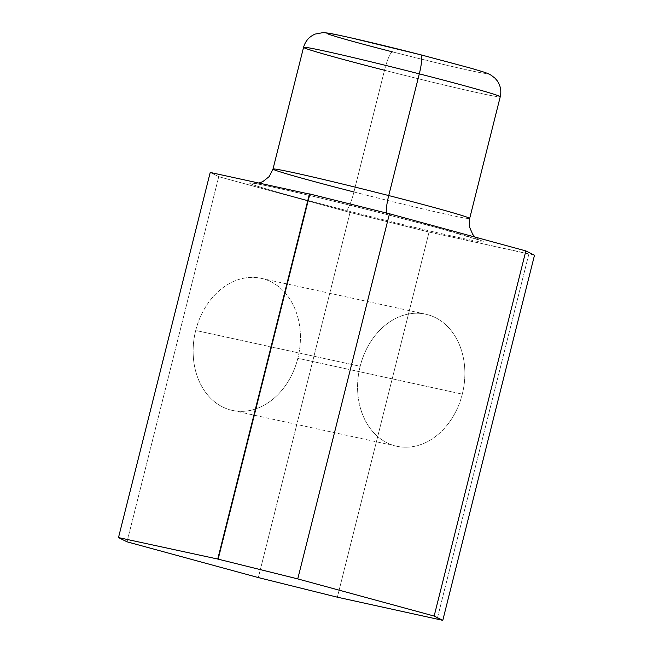 <?xml version="1.0" encoding="UTF-8"?>
<svg xmlns="http://www.w3.org/2000/svg" width="653" height="653" viewBox="0 0 653 653"><rect width="100%" height="100%" fill="white"/><g stroke="black" fill="none" stroke-linecap="round" stroke-linejoin="round"><path stroke-width="0.49" stroke-dasharray="3.27 2.45" d="M420.85 54.828A82.082 2.049 14.1 0 1 484.942 73.373A82.082 2.049 14.1 0 1 392.526 51.881A19.312 3.298 -75.7 0 0 384.511 70.263A101.395 2.53 -165.9 0 0 500.239 96.758A101.395 2.53 14.1 0 1 384.511 70.263A19.312 3.298 104.3 0 1 392.526 51.881A82.082 2.049 -165.9 0 0 484.959 73.373A82.082 2.049 -165.9 0 0 420.687 54.787A82.082 2.049 14.1 0 0 328.255 33.287A82.082 2.049 14.1 0 0 392.526 51.881M127.033 541.819L218.747 176.685L210.217 172.441L218.747 176.685L350.057 212.454L258.343 577.587L350.057 212.454L429.07 232.06L337.356 597.193L429.07 232.06L350.057 212.454L218.747 176.685L127.033 541.819M309.416 194.072L310.061 194.21L218.347 559.352L310.061 194.21L309.416 194.072M534.505 255.217L528.914 253.829L437.2 618.962L528.914 253.829L429.07 232.06L534.505 255.217M353.934 191.974A101.395 2.53 -165.9 0 0 469.67 218.469A101.395 2.53 14.1 0 1 353.934 191.974L384.511 70.263L353.934 191.974A19.312 3.298 104.3 0 1 345.919 210.356A120.707 3.012 14.1 0 1 251.405 183.02A120.707 3.012 14.1 0 1 387.335 214.633A120.707 3.012 14.1 0 1 481.849 241.969A120.707 3.012 14.1 0 1 345.919 210.356A120.707 3.012 -165.9 0 0 481.849 241.969A120.707 3.012 -165.9 0 0 387.335 214.633A19.312 3.298 104.3 0 1 387.253 214.617A19.312 3.298 104.3 0 1 386.413 213.009A19.312 3.298 -75.7 0 0 387.253 214.617A19.312 3.298 -75.7 0 0 387.335 214.633A120.707 3.012 -165.9 0 0 251.405 183.02A120.707 3.012 -165.9 0 0 345.919 210.356A19.312 3.298 -75.7 0 0 353.934 191.974A101.395 2.53 14.1 0 1 272.995 169.07M384.511 70.263A101.395 2.53 14.1 0 1 303.563 47.359M195.712 330.459A67.594 52.901 -77.7 0 1 263.241 278.831A67.594 52.901 -77.7 0 1 297.841 358.277A67.594 52.901 -77.7 0 1 230.313 409.904A67.594 52.901 -77.7 0 1 195.712 330.459L360.162 366.309A67.594 52.901 102.3 0 0 394.763 445.762A67.594 52.901 102.3 0 0 462.291 394.134A67.594 52.901 102.3 0 0 427.691 314.681A67.594 52.901 102.3 0 0 360.162 366.309A67.594 52.901 -77.7 0 1 425.625 314.175A67.594 52.901 -77.7 0 1 462.291 394.134L297.841 358.277A67.594 52.901 102.3 0 0 261.176 278.325A67.594 52.901 102.3 0 0 195.712 330.459A67.594 52.901 102.3 0 0 232.378 410.411A67.594 52.901 102.3 0 0 297.841 358.277L462.291 394.134A67.594 52.901 -77.7 0 1 396.828 446.26A67.594 52.901 -77.7 0 1 360.162 366.309L195.712 330.459M475.09 237.088L479.506 240.124L439.779 228.436L387.253 214.617C326.598 198.936 258.417 183.403 254.09 183.501L258.874 183.052M261.176 278.325L425.625 314.175M232.378 410.411L396.828 446.26"/><path stroke-width="0.98" d="M392.526 51.881A82.082 2.049 -165.9 0 1 328.255 33.287A82.082 2.049 -165.9 0 1 420.687 54.787A19.312 3.298 104.3 0 1 420.769 54.803A19.312 3.298 104.3 0 1 419.299 73.854A101.395 2.53 14.1 0 1 500.239 96.758A101.395 2.53 -165.9 0 0 419.299 73.854A19.312 3.298 -75.7 0 0 420.769 54.803A19.312 3.298 -75.7 0 0 420.687 54.787A82.082 2.049 14.1 0 1 420.85 54.828M475.09 237.088L472.723 234.394L469.442 226.82L469.67 218.469L500.239 96.758C501.561 90.979 500.557 85.657 497.227 80.792L495.039 78.213L491.129 75.209C486.199 72.532 484.33 72.246 471.058 68.247L420.769 54.803L350.359 37.703C334.532 34.307 329.324 32.919 322.892 32.65L315.211 34.062C309.22 36.609 305.343 41.041 303.563 47.359A101.395 2.53 14.1 0 1 419.299 73.854L388.731 195.565A101.395 2.53 14.1 0 1 469.67 218.469A101.395 2.53 -165.9 0 0 388.731 195.565L419.299 73.854A101.395 2.53 -165.9 0 0 303.563 47.359A101.395 2.53 -165.9 0 0 384.511 70.263M337.356 597.193L258.343 577.587L127.033 541.819L118.495 537.582L217.743 559.05L297.752 578.901L434.147 616.057L442.783 620.35L337.356 597.193L442.783 620.35L434.147 616.057L297.752 578.901L217.743 559.05L118.495 537.582L127.033 541.819L258.343 577.587L337.356 597.193M210.217 172.441L118.495 537.582L210.217 172.441L309.416 194.072L210.217 172.441M309.457 193.908L217.743 559.05L309.457 193.908L389.466 213.768L297.752 578.901L389.466 213.768L525.861 250.923L434.147 616.057L525.861 250.923L534.505 255.217L442.783 620.35L534.505 255.217L525.861 250.923L389.466 213.768L309.457 193.908M258.874 183.052L262.743 181.681L269.232 176.555L272.995 169.07A101.395 2.53 14.1 0 1 388.731 195.565A19.312 3.298 -75.7 0 0 386.413 213.009A19.312 3.298 104.3 0 1 388.731 195.565A101.395 2.53 -165.9 0 0 272.995 169.07A101.395 2.53 -165.9 0 0 353.934 191.974M272.995 169.07L303.563 47.359"/></g></svg>
